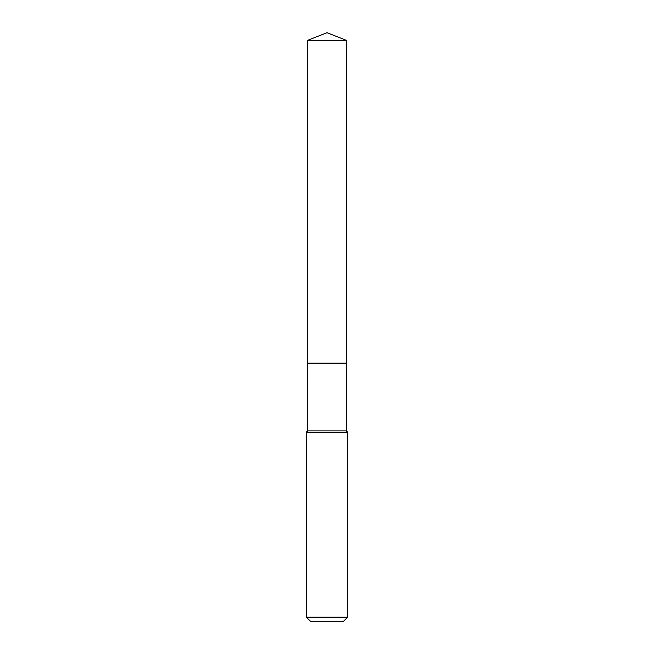 <?xml version="1.0" encoding="UTF-8"?>
<svg xmlns="http://www.w3.org/2000/svg" width="654" height="654" viewBox="0 0 654 654"><rect width="100%" height="100%" fill="white"/><g stroke="black" fill="none" stroke-linecap="round" stroke-linejoin="round"><path stroke-width="0.98" d="M346.367 40.327L307.633 40.327L307.633 363.142L346.367 363.142L346.367 40.327L327 32.7L307.633 40.327M307.699 363.142L307.633 430.904L306.342 432.196L306.342 617.172L347.658 617.172L343.522 621.3L310.478 621.3L306.342 617.172M346.301 363.142L307.633 363.207M346.367 363.207L346.367 430.904L347.658 432.196L306.342 432.196M347.658 432.196L347.658 617.172M346.367 430.904L307.633 430.904"/></g></svg>
